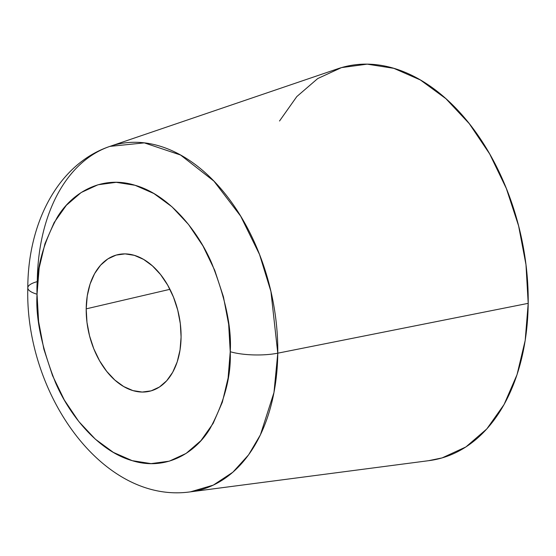 <?xml version="1.0" encoding="UTF-8"?>
<svg xmlns="http://www.w3.org/2000/svg" width="556" height="556" viewBox="0 0 556 556"><rect width="100%" height="100%" fill="white"/><g stroke="black" fill="none" stroke-linecap="round" stroke-linejoin="round"><path stroke-width="0.83" d="M27.8 287.841C24.825 392.696 102.13 504.445 190.458 491.845L429.162 460.618A201.606 131.946 -103.1 0 0 528.2 303.34L277.778 353.178A177.739 116.329 76.9 0 1 190.458 491.845L213.295 485.124L232.86 472.218L248.581 454.864L260.416 434.82L273.976 392.508L277.778 353.178A35.063 9.271 -179.4 0 1 230.233 351.712C231.275 376.03 224.548 401.647 210.05 428.579C194.92 453.738 164.986 470.96 132.196 460.66C99.399 451.444 70.007 416.569 55.496 382.591C41.651 347.229 35.501 317.775 37.043 294.228A35.063 9.271 -179.4 0 1 27.8 287.841A35.063 9.271 -179.4 0 1 37.273 281.621A177.739 116.329 76.9 0 1 109.879 146.388A177.739 116.329 76.9 0 1 277.778 353.178L270.939 291.518L259.52 254.474L240.685 216.18L213.914 181.124L180.589 155.041L144.324 142.871L109.879 146.388C57.949 163.909 27.918 223.206 27.8 287.841A35.063 9.271 0.6 0 0 37.043 294.228C36.008 269.91 42.736 244.292 57.226 217.361C72.363 192.209 102.297 174.98 135.08 185.287C167.877 194.496 197.269 229.371 211.78 263.349C225.625 298.711 231.776 328.165 230.233 351.712A35.063 9.271 0.6 0 0 277.778 353.178L528.2 303.34L525.976 264.628L518.595 225.847L506.342 188.491L489.69 153.977L469.278 123.654L445.884 98.669L420.412 79.994L393.843 68.339L367.189 64.155L341.488 67.61L317.719 78.556L296.8 96.584L279.529 120.999M86.201 308.851A70.126 45.891 76.9 0 1 117.712 254.683A70.126 45.891 76.9 0 1 181.082 337.089L180.311 323.627L177.739 310.137L173.479 297.14L167.69 285.138L160.587 274.588L152.448 265.9L143.587 259.402L134.35 255.35L125.079 253.89L116.141 255.093L107.871 258.901L100.594 265.17L94.589 273.663L90.079 284.053L87.25 295.931L86.201 308.851L86.972 322.32L89.537 335.81L93.797 348.8L99.594 360.809L106.696 371.352L114.828 380.047L123.689 386.538L132.933 390.597L142.197 392.049L151.142 390.847L159.405 387.039L166.689 380.77L172.694 372.277L177.197 361.893L180.033 350.009L181.082 337.089A70.126 45.891 76.9 0 1 149.571 391.264A70.126 45.891 76.9 0 1 86.201 308.851L169.941 289.322L86.201 308.851M37.043 294.228L39.177 267.922L44.946 243.723L54.127 222.581L66.352 205.289L81.169 192.522L98.009 184.766L116.211 182.319L135.08 185.287L153.901 193.537L171.936 206.762L188.505 224.457L202.961 245.933L214.755 270.376L223.436 296.834L228.662 324.301L230.233 351.712L228.099 378.024L222.33 402.217L213.156 423.366L200.924 440.658L186.107 453.425L169.274 461.174L151.072 463.621L132.196 460.66L113.382 452.403L95.34 439.177L78.771 421.483L64.315 400.007L52.521 375.564L43.848 349.105L38.621 321.639L37.043 294.228M428.53 460.702L442.117 457.901L465.886 446.954L486.813 428.926L504.083 404.511L517.038 374.654L525.184 340.487L528.2 303.34A201.606 131.946 -103.1 0 0 337.763 68.784L109.879 146.388"/></g></svg>
